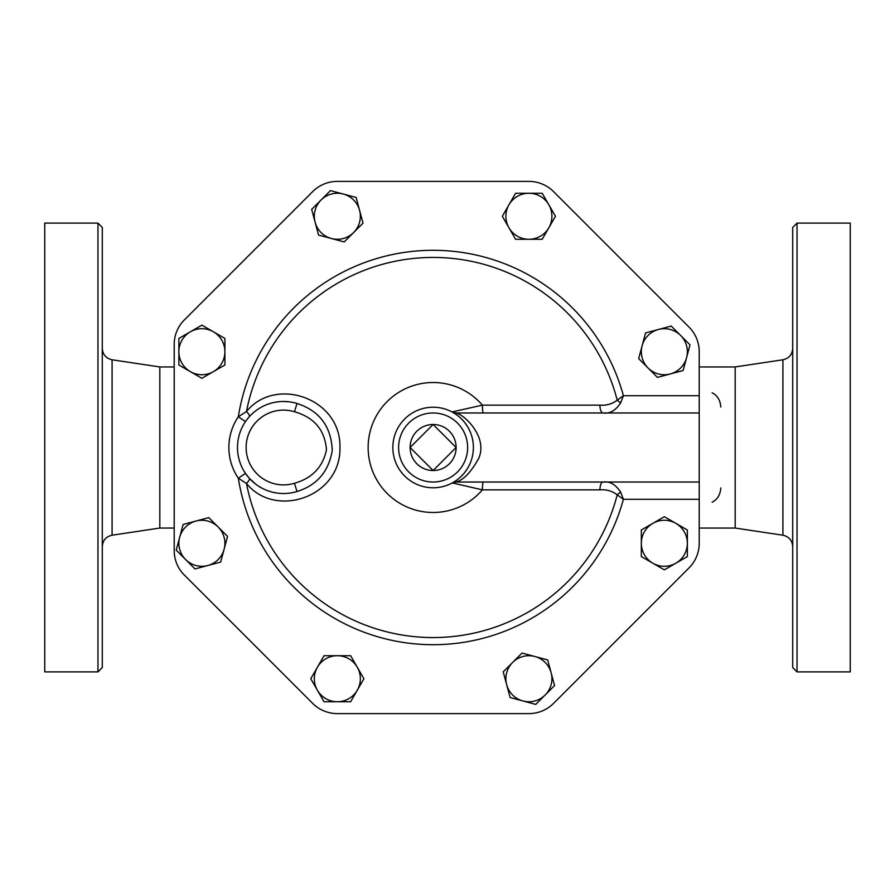 <?xml version="1.0" encoding="UTF-8"?>
<svg xmlns="http://www.w3.org/2000/svg" width="895" height="895" viewBox="0 0 895 895"><rect width="100%" height="100%" fill="white"/><g stroke="black" fill="none" stroke-linecap="round" stroke-linejoin="round"><path stroke-width="1.34" d="M433.113 424.487L456.126 447.5L433.113 470.513L410.1 447.5L433.113 424.487A23.013 23.013 0 0 0 410.1 447.5A23.013 23.013 0 0 0 433.113 470.513A23.013 23.013 0 0 0 456.126 447.5A23.013 23.013 0 0 0 433.113 424.487M227.554 536.396L224.119 549.239A23.013 23.013 0 0 0 218.156 527.01L227.554 536.396M195.927 521.047L208.77 517.612L218.156 527.01A23.013 23.013 0 0 0 179.66 537.324L183.095 524.492L195.927 521.047M220.673 562.071L207.841 565.506A23.013 23.013 0 0 0 224.119 549.239L220.673 562.071M185.612 559.554L176.214 550.156L179.66 537.324A23.013 23.013 0 0 0 207.841 565.506L195.009 568.952L185.612 559.554M224.902 365.015L213.39 371.649A23.013 23.013 0 0 0 224.902 351.724L224.902 365.015M213.39 331.788L224.902 338.433L224.902 351.724A23.013 23.013 0 0 0 190.378 331.788L201.89 325.142L213.39 331.788M201.89 378.294L190.378 371.649A23.013 23.013 0 0 0 213.39 371.649L201.89 378.294M178.877 351.724L178.877 338.433L190.378 331.788A23.013 23.013 0 0 0 190.378 371.649L178.877 365.015L178.877 351.724M344.217 241.941L331.385 238.506A23.013 23.013 0 0 0 353.614 232.543L344.217 241.941M359.566 210.314L363.012 223.146L353.614 232.543A23.013 23.013 0 0 0 343.3 194.036L356.132 197.482L359.566 210.314M318.542 235.061L315.107 222.228A23.013 23.013 0 0 0 331.385 238.506L318.542 235.061M321.059 199.999L330.456 190.601L343.3 194.036A23.013 23.013 0 0 0 315.107 222.228L311.673 209.396L321.059 199.999M515.609 239.289L508.964 227.777A23.013 23.013 0 0 0 528.889 239.289L515.609 239.289M548.825 227.777L542.18 239.289L528.889 239.289A23.013 23.013 0 0 0 548.825 204.765L555.471 216.266L548.825 227.777M502.319 216.266L508.964 204.765A23.013 23.013 0 0 0 508.964 227.777L502.319 216.266M528.889 193.253L542.18 193.253L548.825 204.765A23.013 23.013 0 0 0 508.964 204.765L515.609 193.253L528.889 193.253M638.672 358.604L642.118 345.761A23.013 23.013 0 0 0 648.069 367.99L638.672 358.604M670.299 373.953L657.467 377.388L648.069 367.99A23.013 23.013 0 0 0 686.577 357.676L683.131 370.508L670.299 373.953M645.552 332.929L658.384 329.494A23.013 23.013 0 0 0 642.118 345.761L645.552 332.929M680.614 335.446L690.011 344.844L686.577 357.676A23.013 23.013 0 0 0 658.384 329.494L671.228 326.048L680.614 335.446M641.335 529.985L652.835 523.351A23.013 23.013 0 0 0 641.335 543.276L641.335 529.985M652.835 563.212L641.335 556.567L641.335 543.276A23.013 23.013 0 0 0 675.848 563.212L664.347 569.858L652.835 563.212M664.347 516.706L675.848 523.351A23.013 23.013 0 0 0 652.835 523.351L664.347 516.706M687.36 543.276L687.36 556.567L675.848 563.212A23.013 23.013 0 0 0 675.848 523.351L687.36 529.985L687.36 543.276M522.02 653.059L534.852 656.494A23.013 23.013 0 0 0 512.622 662.457L522.02 653.059M506.659 684.686L503.225 671.854L512.622 662.457A23.013 23.013 0 0 0 522.937 700.964L510.105 697.518L506.659 684.686M547.684 659.939L551.13 672.771A23.013 23.013 0 0 0 534.852 656.494L547.684 659.939M545.167 695.001L535.769 704.399L522.937 700.964A23.013 23.013 0 0 0 551.13 672.771L554.564 685.604L545.167 695.001M350.627 655.711L357.273 667.222A23.013 23.013 0 0 0 337.337 655.711L350.627 655.711M317.412 667.222L324.046 655.711L337.337 655.711A23.013 23.013 0 0 0 317.412 690.235L310.766 678.734L317.412 667.222M363.907 678.734L357.273 690.235A23.013 23.013 0 0 0 357.273 667.222L363.907 678.734M337.337 701.747L324.046 701.747L317.412 690.235A23.013 23.013 0 0 0 357.273 690.235L350.627 701.747L337.337 701.747M455.141 481.219L452.288 482.92A40.275 40.275 0 0 0 426.49 407.773A40.275 40.275 0 0 0 395.019 460.578A40.275 40.275 0 0 0 452.288 482.92L482.394 489.856L599.863 489.856C606.452 489.364 612.236 491.019 617.203 494.834L623.401 499.287L699.219 499.287L699.219 543.276A34.871 34.871 0 0 1 689.005 567.933L553.558 703.392A34.871 34.871 0 0 1 528.889 713.606L337.337 713.606A34.871 34.871 0 0 1 312.679 703.392L184.314 575.026A34.525 34.525 0 0 1 174.201 550.615L174.201 344.385L174.201 550.615M174.201 344.385A34.525 34.525 0 0 1 184.314 319.974L312.679 191.608A34.871 34.871 0 0 1 337.337 181.394L528.889 181.394A34.871 34.871 0 0 1 553.558 191.608L689.005 327.067A34.871 34.871 0 0 1 699.219 351.724L699.219 395.713L623.401 395.713L617.203 400.166C612.236 403.981 606.452 405.636 599.863 405.144L482.394 405.144L452.725 411.789L453.094 412.528M469.931 463.823L469.26 465.255M467.089 469.137L464.572 472.649M462.167 475.402L460.265 477.248M457.535 479.53L456.114 480.57M453.396 412.707L455.119 413.77M456.685 414.844L459.135 416.757M462.368 419.822L464.438 422.183M465.12 423.044L467.772 426.982M469.069 429.354L470.39 432.24M471.374 434.903L471.855 436.48M472.482 439.009L472.862 440.989M473.354 449.189L473.22 451.214M296.995 491.512L294.466 483.255A37.4 37.4 0 0 1 246.125 447.5A37.4 37.4 0 0 1 294.466 411.745L296.995 403.488A46.025 46.025 0 0 0 237.499 447.5A46.025 46.025 0 0 0 296.995 491.512C316.897 485.336 328.655 471.643 332.269 450.453C331.184 426.378 319.425 410.715 296.995 403.488L296.995 403.488M254.683 411.622L257.458 409.563M261.989 406.822L264.193 405.726M267.448 404.372L271.163 403.164M275.57 402.168L280.269 401.586M282.954 401.475L289.119 401.81M246.751 419.822L249.381 416.634A8.626 1.969 -137.9 0 0 246.483 411.521L238.327 416.768A54.662 54.662 0 0 0 238.327 478.232L246.483 483.479C275.615 519.38 341.208 496.647 339.932 447.556C341.331 398.499 275.705 375.531 246.483 411.521A190.076 190.076 0 0 1 617.203 400.166A8.626 2.909 -142.2 0 0 620.66 402.851L623.401 395.713A197.202 197.202 0 0 0 238.327 416.768L245.454 421.623M249.381 478.366L245.454 473.377L238.327 478.232A197.202 197.202 0 0 0 623.401 499.287L620.66 492.149A8.626 2.909 -37.8 0 0 617.203 494.834A190.076 190.076 0 0 1 246.483 483.479A8.626 1.969 -42.1 0 0 249.381 478.366L255.903 484.318M291.636 492.809L289.79 493.1M285.93 493.469L283.525 493.525M277.853 493.179L273.311 492.384M272.326 492.149L268.019 490.84M262.873 488.636L259.002 486.455M599.863 405.144A8.626 3.144 -90 0 0 602.995 412.975C609.708 413.982 615.592 410.604 620.66 402.851M620.66 492.149C615.592 484.396 609.708 481.018 602.995 482.025A8.626 3.144 -90 0 0 599.863 489.856M699.219 543.276L699.219 395.713M483.322 412.975A8.626 0.929 90 0 1 482.394 405.144A64.977 64.977 0 0 0 388.34 400.412A64.977 64.977 0 0 0 388.34 494.588A64.977 64.977 0 0 0 482.394 489.856A8.626 0.929 90 0 1 483.322 482.025M452.725 483.21A8.626 8.066 90 0 1 456.819 482.025L699.219 482.025M553.558 191.608L689.005 327.067M337.337 181.394L528.889 181.394M184.314 319.974L312.679 191.608M312.679 703.392L184.314 575.026M528.889 713.606L337.337 713.606M689.005 567.933L553.558 703.392M452.288 482.92A8.626 8.502 -118.4 0 1 456.271 481.913C463.465 480.044 470.904 472.291 478.568 458.665C488.536 436.961 463.755 414.295 456.271 413.087A8.626 8.502 -61.6 0 1 452.288 412.08M456.271 413.087L456.819 412.975A8.626 8.066 90 0 1 452.725 411.789M456.819 412.975L699.219 412.975M792.713 447.5L792.713 227.431L797.031 223.112L797.031 671.888L792.713 667.569L792.713 447.5M782.912 535.21L735.175 528.05L735.175 366.95L782.912 359.79L782.912 535.21C788.976 536.597 792.243 540.39 792.713 546.588M797.031 223.112L850.25 223.112L850.25 671.888L797.031 671.888M102.287 447.5L102.287 227.431L97.969 223.112L97.969 671.888L102.287 667.569L102.287 447.5M97.969 223.112L44.75 223.112L44.75 671.888L97.969 671.888M174.201 528.05L159.825 528.05L159.825 366.95L112.088 359.79C106.024 358.403 102.757 354.61 102.287 348.412M720.799 487.965C720.307 494.778 717.41 499.533 712.096 502.229M712.096 392.771C717.421 395.478 720.318 400.233 720.799 407.035M467.637 447.5A34.525 34.525 0 0 1 415.851 477.393A34.525 34.525 0 0 1 415.851 417.607A34.525 34.525 0 0 1 467.637 447.5M294.466 411.745C314.346 417.45 325.008 430.182 326.462 449.95C322.681 467.235 312.019 478.344 294.466 483.255M159.825 528.05L112.088 535.21L112.088 359.79M782.912 359.79C788.976 358.403 792.243 354.61 792.713 348.412M112.088 535.21C106.024 536.597 102.757 540.39 102.287 546.588M174.201 366.95L159.825 366.95M735.175 366.95L699.219 366.95M735.175 528.05L699.219 528.05"/></g></svg>
